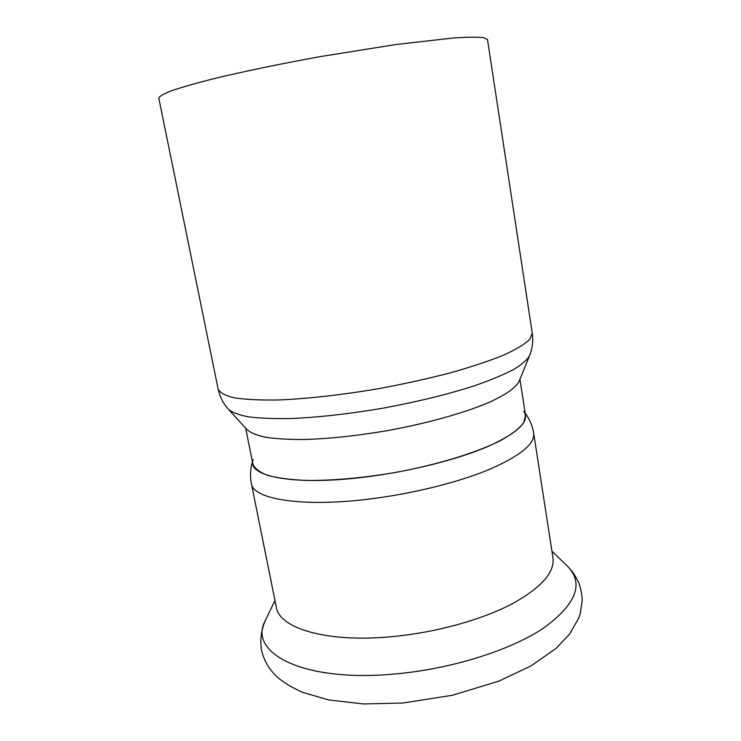 <?xml version="1.0" encoding="UTF-8"?>
<svg xmlns="http://www.w3.org/2000/svg" width="741" height="741" viewBox="0 0 741 741"><rect width="100%" height="100%" fill="white"/><g stroke="black" fill="none" stroke-linecap="round" stroke-linejoin="round"><path stroke-width="1.11" d="M532.26 333.154L487.485 39.542L483.493 37.606C477.278 36.957 467.182 37.087 453.186 38.004L395.472 44.59L320.946 56.501C281.988 63.541 245.095 71.173 215.612 78.24C197.504 82.788 183.092 86.854 172.384 90.43C163.974 93.653 159.445 96.2 158.787 98.09L218.15 389.108C219.855 396.833 223.217 403.493 228.256 409.088C231.822 412.329 238.482 414.904 248.244 416.812C259.767 418.267 274.022 418.841 291.009 418.526C318.797 417.34 349.65 413.858 383.569 408.078C417.396 401.789 447.555 394.407 474.045 385.922C490.097 380.346 503.278 374.89 513.587 369.546C522.09 364.387 527.453 359.663 529.676 355.393C532.473 348.409 533.335 340.999 532.26 333.154L529.704 339.489C524.609 344.315 515.773 349.585 503.213 355.31C488.56 361.182 470.878 367.045 450.148 372.918C428.057 378.623 404.697 383.792 380.068 388.414C343.018 394.786 307.367 398.797 278.264 399.973C260.239 400.26 245.614 399.547 234.388 397.852C225.301 395.648 219.882 392.739 218.15 389.108M529.259 356.412L519.302 380.883C516.477 387.173 506.26 394.601 488.921 402.456C464.236 412.969 427.187 423.37 387.58 430.604C357.273 435.754 329.578 438.718 304.523 439.506C289.147 439.58 276.171 438.839 265.584 437.264C256.553 435.273 250.291 432.661 246.799 429.428L228.997 409.893M519.923 379.346L525.545 415.442L523.6 422.916C519.321 428.418 511.79 434.217 501.009 440.321C476.917 452.603 437.662 464.718 395.055 472.545C362.349 478.019 332.894 480.659 306.672 480.455C290.843 479.77 277.903 478.093 267.853 475.426C259.646 472.286 254.654 468.479 252.866 464.014L245.679 428.196M523.692 411.311C530.463 420.749 518.709 432.411 488.43 446.277C458.123 459.383 410.338 471.48 365.452 477.019C293.427 486.142 245.901 476.287 253.181 459.494M251.384 483.558C252.959 499.091 301.198 507.4 368.203 499.184C411.236 494.025 457.04 482.724 488.338 469.859C519.858 456.234 534.974 444.044 533.687 433.272L552.962 557.843C554.87 572.71 540.661 588.363 510.327 604.786C480.168 620.208 435.625 632.462 393.369 636.528C327.624 643.142 279.116 628.507 276.31 607.129L251.384 483.558C249.958 476.065 250.301 468.812 252.422 461.791M566.189 564.985L568.078 566.809C584.093 584.028 575.896 604.471 543.496 628.146C510.41 650.283 451.556 668.938 395.462 673.94C303.152 682.711 247.8 653.043 265.213 620.763L266.352 618.392M533.687 433.272C532.436 425.751 529.611 419.054 525.193 413.2M274.967 600.479L265.213 620.763C261.202 630.322 259.952 640.02 261.471 649.857C263.351 658.397 267.232 666.02 273.105 672.754C278.736 679.488 288.564 686.018 302.597 692.344L328.411 699.893L363.525 703.95L402.974 703.005L452.427 695.271L498.776 681.155L530.871 665.992L556.083 648.366L569.616 634.055L578.693 618.151L580.203 613.733L582.213 600.497C582.074 594.736 580.925 588.826 578.795 582.759C573.849 572.867 571.7 570.727 568.078 566.809L551.925 551.147"/></g></svg>
